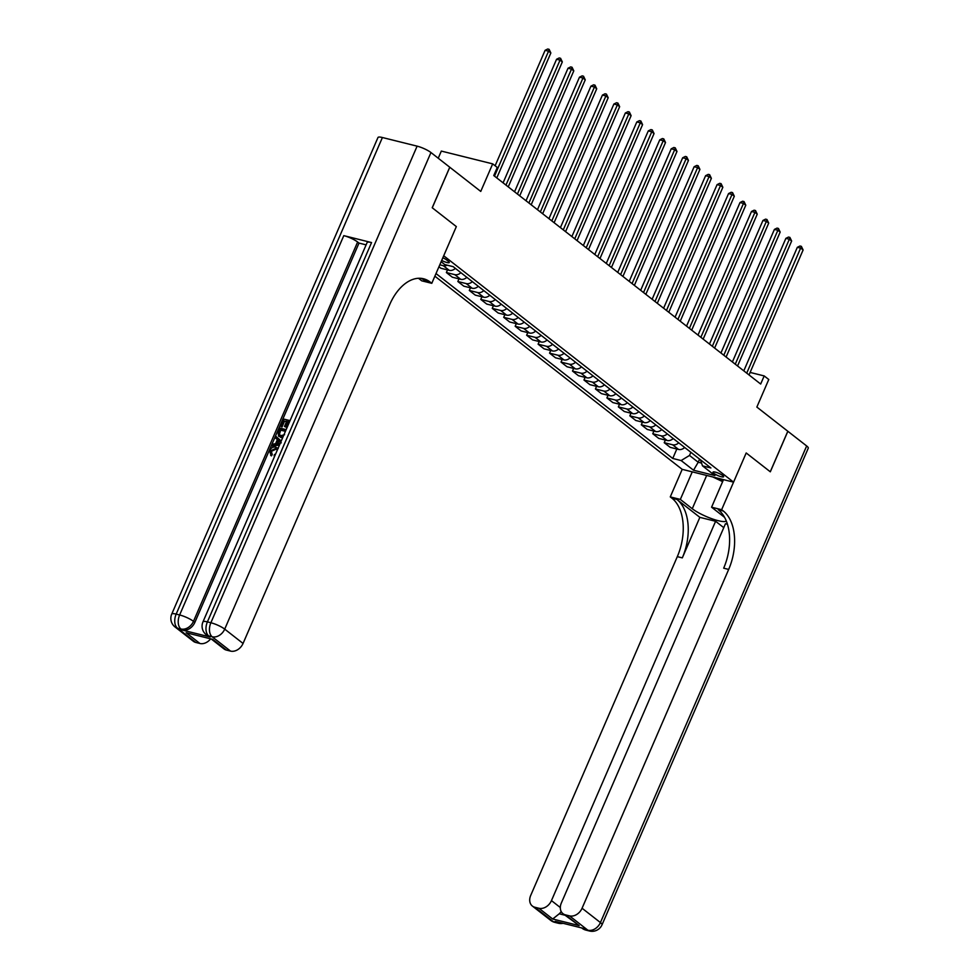 <?xml version="1.0" encoding="UTF-8"?>
<svg xmlns="http://www.w3.org/2000/svg" width="980" height="980" viewBox="0 0 980 980"><rect width="100%" height="100%" fill="white"/><g stroke="black" fill="none" stroke-linecap="round" stroke-linejoin="round"><path stroke-width="1.47" d="M722.75 475.545A5.782 1.201 -156.6 0 0 717.017 472.642A5.782 1.201 -156.6 0 0 713.011 472.152A5.782 1.201 -156.6 0 0 713.869 473.34A5.782 1.201 -156.6 0 0 719.614 476.243A5.782 1.201 -156.6 0 0 723.62 476.733A5.782 1.201 -156.6 0 0 722.75 475.545M434.875 276.189L682.202 469.346L670.271 496.909L671.925 498.195A45.141 27.538 -76 0 1 677.315 556.64L530.707 895.438A10.829 8.281 -52 0 0 532.361 906.047A10.829 8.281 -52 0 0 534.823 907.235L553.173 921.567L556.64 922.437L555.268 921.359L583.027 928.268L587.878 930.216L569.527 915.884L565.436 914.867L579.192 925.61L552.683 919.007L559.249 913.789L564.933 915.21M438.232 158.221L441.319 151.079L492.683 163.868L497.264 167.458L493.761 175.555L760.676 384.038L764.192 375.928L750.117 372.425M569.527 915.884A10.829 8.281 -52 0 0 582.071 908.24L600.422 922.56L806.663 445.961L787.859 431.286L770.317 471.809L746.197 452.968L770.268 471.772L787.81 431.249L756.854 407.068L768.773 379.505L764.192 375.928M382.408 137.519L176.167 614.105A10.829 2.254 -156.6 0 0 171.733 614.105L377.974 137.506A10.829 2.254 23.4 0 1 382.408 137.519L417.113 146.155A10.829 2.254 23.4 0 1 430.955 152.537L480.751 191.431L492.683 163.868M449.759 167.213L432.217 207.748L456.337 226.588L432.266 207.785L449.796 167.249M441.698 260.423A5.598 1.164 -156.6 0 0 449.281 262.53A5.598 1.164 -156.6 0 0 448.448 261.391L446.427 259.81A5.598 1.164 -156.6 0 0 442.838 257.777M723.289 510.997A45.141 27.538 -76 0 1 728.679 569.429L723.681 568.18A45.141 27.538 -76 0 0 718.291 509.747L723.289 510.997L721.635 509.698L746.197 452.968L733.567 482.148L682.202 469.346M733.567 482.148L443.707 255.768L456.337 226.588L431.788 283.318L430.134 282.032A45.141 27.538 104 0 0 423.507 278.761A45.141 27.538 104 0 0 389.673 304.645L243.052 643.456A10.829 8.281 128 0 1 230.521 651.1L212.17 636.78L208.703 635.91L210.075 636.988A10.829 8.281 128 0 1 207.613 635.8L206.241 634.721A10.829 8.281 -52 0 0 208.703 635.91A10.829 6.615 104 0 1 207.405 621.884L210.871 622.753L417.113 146.155M441.135 261.721L444.773 264.563L453.164 266.658L710.917 467.962L702.525 465.88L714.898 475.545L693.522 470.216L681.137 460.551L672.745 458.456L676.837 448.999M436.014 273.567L672.745 458.456M749.026 374.936L803.11 249.974L800.807 248.185L797.34 247.315L743.795 370.844M699.573 459.106L698.213 462.254L701.545 463.087M690.863 452.307L689.504 455.443L698.213 462.254L693.522 470.216M684.702 447.493A7.228 5.525 128 0 1 678.589 449.44L670.185 447.346L664.22 442.691L665.371 440.045M673.236 438.538A7.228 5.525 128 0 1 667.123 440.486L658.719 438.391L652.754 433.736L653.905 431.09M661.77 429.583A7.228 5.525 128 0 1 655.657 431.531L647.253 429.436L641.288 424.781L642.439 422.135M650.304 420.628A7.228 5.525 128 0 1 644.191 422.576L635.787 420.481L629.822 415.826L630.973 413.18M638.838 411.674A7.228 5.525 128 0 1 632.725 413.621L624.321 411.526L618.356 406.872L619.507 404.226M627.372 402.719A7.228 5.525 128 0 1 621.259 404.666L612.855 402.572L606.89 397.917L608.041 395.271M615.905 393.764A7.228 5.525 128 0 1 609.793 395.712L601.389 393.617L595.423 388.962L596.575 386.316M604.44 384.797A7.228 5.525 128 0 1 598.327 386.757L589.923 384.662L583.957 380.007L585.109 377.361M592.974 375.842A7.228 5.525 128 0 1 586.861 377.802L578.457 375.708L572.491 371.053L573.643 368.407M581.508 366.888A7.228 5.525 128 0 1 575.395 368.848L566.991 366.753L561.026 362.098L562.177 359.452M570.042 357.933A7.228 5.525 128 0 1 563.929 359.893L555.525 357.798L549.572 353.143L550.711 350.497M558.576 348.978A7.228 5.525 128 0 1 552.463 350.938L544.059 348.843L538.106 344.188L539.245 341.542M547.11 340.023A7.228 5.525 128 0 1 540.997 341.983L532.593 339.889L526.64 335.234L527.779 332.588M535.644 331.069A7.228 5.525 128 0 1 529.531 333.029L521.127 330.934L515.174 326.279L516.313 323.633M524.178 322.114A7.228 5.525 128 0 1 518.065 324.074L509.661 321.979L503.708 317.324L504.847 314.678M512.712 313.159A7.228 5.525 128 0 1 506.599 315.119L498.195 313.024L492.242 308.369L493.381 305.723M501.246 304.204A7.228 5.525 128 0 1 495.133 306.164L486.729 304.07L480.776 299.415L481.915 296.769M489.78 295.25A7.228 5.525 128 0 1 483.667 297.21L475.263 295.115L469.31 290.46L470.449 287.814M478.314 286.295A7.228 5.525 128 0 1 472.201 288.255L463.797 286.16L457.844 281.505L458.983 278.859M466.848 277.34A7.228 5.525 128 0 1 460.735 279.3L452.331 277.205L446.378 272.55L447.517 269.904M455.382 268.385A7.228 5.525 128 0 1 449.269 270.345L440.865 268.25L438.954 266.756M447.272 265.188A7.228 5.525 128 0 1 443.303 265.69L439.8 264.808M460.894 272.685A7.228 5.525 128 0 1 454.769 274.645L446.378 272.55M472.36 281.64A7.228 5.525 128 0 1 466.235 283.6L457.844 281.505M483.826 290.595A7.228 5.525 128 0 1 477.701 292.555L469.31 290.46M495.28 299.549A7.228 5.525 128 0 1 489.167 301.509L480.776 299.415M506.746 308.504A7.228 5.525 128 0 1 500.633 310.464L492.242 308.369M518.212 317.459A7.228 5.525 128 0 1 512.099 319.419L503.708 317.324M529.678 326.413A7.228 5.525 128 0 1 523.565 328.374L515.174 326.279M541.144 335.368A7.228 5.525 128 0 1 535.031 337.328L526.64 335.234M552.61 344.323A7.228 5.525 128 0 1 546.497 346.283L538.106 344.188M564.076 353.278A7.228 5.525 128 0 1 557.963 355.238L549.572 353.143M575.542 362.233A7.228 5.525 128 0 1 569.429 364.193L561.026 362.098M587.008 371.187A7.228 5.525 128 0 1 580.895 373.147L572.491 371.053M598.474 380.142A7.228 5.525 128 0 1 592.361 382.102L583.957 380.007M609.94 389.097A7.228 5.525 128 0 1 603.827 391.057L595.423 388.962M621.406 398.052A7.228 5.525 128 0 1 615.293 400.012L606.89 397.917M632.872 407.006A7.228 5.525 128 0 1 626.759 408.966L618.356 406.872M644.338 415.961A7.228 5.525 128 0 1 638.225 417.921L629.822 415.826M655.804 424.916A7.228 5.525 128 0 1 649.691 426.876L641.288 424.781M667.27 433.871A7.228 5.525 128 0 1 661.157 435.83L652.754 433.736M678.736 442.825A7.228 5.525 128 0 1 672.623 444.785L664.22 442.691M681.137 460.551L689.504 455.443M700.369 459.73L702.525 465.88M494.496 176.131L548.567 51.181L550.858 52.969L496.787 177.919M495.121 165.779L545.101 50.311L548.567 51.181L549.119 49.343L550.858 52.969M545.101 50.311L547.734 49L549.119 49.343M505.962 185.085L560.033 60.135L562.324 61.924L508.252 186.874M503.083 182.844L556.567 59.266L560.033 60.135L560.585 58.298L562.324 61.924M556.567 59.266L559.2 57.955L560.585 58.298M517.428 194.04L571.499 69.09L573.79 70.879L519.719 195.829M514.549 191.798L568.033 68.22L571.499 69.09L572.051 67.252L573.79 70.879M568.033 68.22L570.666 66.91L572.051 67.252M528.894 202.995L582.965 78.045L585.256 79.833L531.185 204.783M526.015 200.753L579.486 77.175L582.965 78.045L583.517 76.207L585.256 79.833M579.486 77.175L582.132 75.864L583.517 76.207M540.36 211.95L594.431 86.999L596.722 88.788L542.651 213.738M537.481 209.708L590.952 86.13L594.431 86.999L594.983 85.162L596.722 88.788M590.952 86.13L593.598 84.819L594.983 85.162M717.96 478.265A11.736 2.438 -156.6 0 0 723.069 480.641M722.64 481.633L712.84 476.978M277.095 449.6L276.042 449.183L271.362 451.351L272.269 454.598L271.399 455.896L270.762 455.394M279.851 444.222L271.901 445.643L272.538 444.185L275.576 443.72L277.365 439.567L275.282 437.827L275.919 436.37L281.223 441.024M279.521 444.981L272.636 446.219L271.901 445.643M286.528 421.682L284.531 421.18L282.056 426.913L280.354 426.104L283.428 418.999L290.043 420.641M289.308 422.368L288.377 422.135L286.172 427.255L284.47 426.435L286.687 421.327L284.531 421.18M371.555 242.562L207.405 621.884A10.829 2.254 -156.6 0 0 202.97 621.884L367.12 242.55A10.829 2.254 23.4 0 1 371.555 242.562L343.796 235.641A10.829 2.254 23.4 0 1 357.627 242.011L358.999 243.089L194.849 622.423A10.829 8.281 128 0 1 182.305 630.067L210.075 636.988M358.999 243.089L366.116 244.865M282.644 437.741L278.589 436.21L278.038 431.457L279.545 427.978L286.16 429.62M431.788 283.318L421.719 280.819L418.472 278.271M212.66 639.34L186.151 632.737L212.66 639.34L226.417 650.083L230.521 651.1M226.417 650.083A10.829 8.281 128 0 1 223.954 648.895L211.643 639.279M210.529 638.997A10.829 8.281 128 0 1 199.908 643.48L186.151 632.737M182.305 630.067L177.466 628.131L195.804 642.464L199.908 643.48M195.804 642.464A10.829 8.281 128 0 1 193.354 641.275L175.004 626.943A10.829 8.281 -52 0 0 177.466 628.131A10.829 6.615 104 0 1 176.167 614.105L179.634 614.975L343.796 235.641M430.134 282.032L425.136 280.782A45.141 27.538 104 0 0 420.959 278.32M283.796 420.604L281.321 426.349L282.056 426.913M281.321 426.349L280.354 426.104M289.455 422.013L287.642 421.572L285.437 426.68L286.172 427.255M285.437 426.68L284.47 426.435M287.642 421.572L288.377 422.135M282.975 437.007L278.589 436.21M285.572 430.992L279.913 429.583L278.639 434.03L279.325 434.924M285.413 431.347L280.648 430.159L279.374 434.606L278.639 434.03L280.917 435.635L284.604 434.716M280.305 437.007L281.04 437.582M279.913 429.583L280.648 430.159M279.043 431.592L279.778 432.168M275.919 436.37L281.199 441.086M280.023 441.796L278.149 440.228L276.715 443.548L281.272 442.838L280.023 441.796M278.871 440.829L277.769 443.389M277.352 449.991L275.307 448.607L270.627 450.776L271.362 451.351M270.627 450.776L272.269 454.598M271.154 453.777L270.664 455.32L271.399 455.896M275.307 448.607L276.042 449.183M274.841 455.798L274.118 455.908L274.461 454.475L275.515 454.242M271.056 455.663L269.61 450.665C271.129 447.738 273.224 446.586 275.894 447.235L278.002 448.485M692.26 471.858L680.341 499.42L692.26 508.73A20.311 4.214 -156.6 0 0 711.627 518.653A20.311 4.214 -156.6 0 0 726.303 521.005M724.612 517.44A20.311 4.214 -156.6 0 0 723.497 516.509L711.578 507.199L721.635 509.698M680.341 499.42L670.271 496.909M699.855 517.354L676.923 499.445A45.141 27.538 -76 0 1 682.313 557.877L699.855 517.354L715.608 521.274L723.767 527.657M727.442 524.226L725.47 523.737L561.32 903.07A10.829 8.281 -52 0 0 562.973 913.679A10.829 8.281 -52 0 0 565.436 914.867M552.683 919.007L538.927 908.264L534.823 907.235M538.927 908.264A10.829 8.281 -52 0 0 551.458 900.608L560.315 907.529M715.608 521.274L551.458 900.608M806.663 445.961A10.829 2.254 23.4 0 1 808.267 448.191L602.026 924.789A10.829 2.254 -156.6 0 0 600.422 922.56A10.829 8.281 128 0 1 587.878 930.216A10.829 6.615 -76 0 0 589.47 931A10.829 10.829 0 0 0 602.026 924.789M723.497 479.637L711.578 507.199M728.679 569.429L582.071 908.24M561.197 911.51A10.829 8.281 128 0 1 559.249 913.789M562.973 913.679L579.192 925.61M551.826 220.904L605.897 95.954L608.188 97.743L554.116 222.693M548.947 218.663L602.418 95.085L605.897 95.954L606.449 94.117L608.188 97.743M602.418 95.085L605.064 93.774L606.449 94.117M563.292 229.859L617.363 104.909L619.654 106.698L565.582 231.648M560.413 227.617L613.884 104.039L617.363 104.909L617.915 103.072L619.654 106.698M613.884 104.039L616.53 102.729L617.915 103.072M574.758 238.814L628.829 113.864L631.12 115.652L577.048 240.602M571.879 236.572L625.35 112.994L628.829 113.864L629.38 112.026L631.12 115.652M625.35 112.994L627.996 111.683L629.38 112.026M586.224 247.769L640.295 122.819L642.586 124.607L588.515 249.557M583.345 245.527L636.816 121.949L640.295 122.819L640.846 120.981L642.586 124.607M636.816 121.949L639.462 120.638L640.846 120.981M597.678 256.723L651.761 131.773L654.052 133.562L599.981 258.512M594.811 254.482L648.282 130.904L651.761 131.773L652.312 129.936L654.052 133.562M648.282 130.904L650.928 129.593L652.312 129.936M609.144 265.678L663.227 140.728L665.518 142.517L611.447 267.466M606.277 263.436L659.748 139.858L663.227 140.728L663.779 138.891L665.518 142.517M659.748 139.858L662.394 138.548L663.779 138.891M620.61 274.633L674.693 149.683L676.984 151.471L622.913 276.434M617.743 272.391L671.214 148.813L674.693 149.683L675.245 147.845L676.984 151.471M671.214 148.813L673.86 147.502L675.245 147.845M632.076 283.588L686.159 158.638L688.45 160.426L634.379 285.388M629.209 281.346L682.68 157.768L686.159 158.638L686.711 156.8L688.45 160.426M682.68 157.768L685.326 156.457L686.711 156.8M643.542 292.542L697.625 167.592L699.916 169.381L645.845 294.343M640.675 290.3L694.146 166.722L697.625 167.592L698.177 165.755L699.916 169.381M694.146 166.722L696.792 165.412L698.177 165.755M655.008 301.497L709.091 176.547L711.382 178.336L657.311 303.298M652.141 299.255L705.612 175.677L709.091 176.547L709.643 174.71L711.382 178.336M705.612 175.677L708.258 174.367L709.643 174.71M666.473 310.452L720.545 185.502L722.848 187.29L668.777 312.253M663.607 308.21L717.078 184.632L720.545 185.502L721.109 183.664L722.848 187.29M717.078 184.632L719.724 183.321L721.109 183.664M677.939 319.407L732.011 194.457L734.314 196.245L680.23 321.207M675.073 317.165L728.544 193.587L732.011 194.457L732.575 192.619L734.314 196.245M728.544 193.587L731.19 192.276L732.575 192.619M689.405 328.361L743.477 203.411L745.78 205.2L691.696 330.162M686.539 326.12L740.01 202.542L743.477 203.411L744.041 201.586L745.78 205.2M740.01 202.542L742.656 201.231L744.041 201.586M700.872 337.316L754.943 212.366L757.246 214.155L703.162 339.117M698.005 335.074L751.476 211.496L754.943 212.366L755.507 210.541L757.246 214.155M751.476 211.496L754.122 210.186L755.507 210.541M712.338 346.271L766.409 221.321L768.712 223.109L714.628 348.072M709.471 344.029L762.942 220.451L766.409 221.321L766.973 219.496L768.712 223.109M762.942 220.451L765.588 219.14L766.973 219.496M723.804 355.226L777.875 230.275L780.178 232.064L726.094 357.026M720.937 352.984L774.408 229.406L777.875 230.275L778.439 228.45L780.178 232.064M774.408 229.406L777.054 228.095L778.439 228.45M735.27 364.18L789.341 239.23L791.644 241.019L737.56 365.981M732.403 361.938L785.874 238.361L789.341 239.23L789.905 237.405L791.644 241.019M785.874 238.361L788.52 237.05L789.905 237.405M746.736 373.135L801.37 246.36L803.11 249.974M797.34 247.315L799.986 246.005L801.37 246.36M449.269 270.345L443.303 265.69M460.735 279.3L454.769 274.645M472.201 288.255L466.235 283.6M483.667 297.21L477.701 292.555M495.133 306.164L489.167 301.509M506.599 315.119L500.633 310.464M518.065 324.074L512.099 319.419M529.531 333.029L523.565 328.374M540.997 341.983L535.031 337.328M552.463 350.938L546.497 346.283M563.929 359.893L557.963 355.238M575.395 368.848L569.429 364.193M586.861 377.802L580.895 373.147M598.327 386.757L592.361 382.102M609.793 395.712L603.827 391.057M621.259 404.666L615.293 400.012M632.725 413.621L626.759 408.966M644.191 422.576L638.225 417.921M655.657 431.531L649.691 426.876M667.123 440.486L661.157 435.83M678.589 449.44L672.623 444.785M430.955 152.537L224.714 629.123L243.052 643.456M357.627 242.011L193.477 621.345L194.849 622.423M224.714 629.123A10.829 2.254 -156.6 0 0 210.871 622.753A10.829 6.615 -76 0 0 212.17 636.78A10.829 8.281 -52 0 0 224.714 629.123M193.477 621.345A10.829 2.254 -156.6 0 0 179.634 614.975A10.829 6.615 -76 0 0 180.933 629.001A10.829 8.281 -52 0 0 193.477 621.345M676.923 499.445L671.925 498.195M682.313 557.877L677.315 556.64M559.948 922.523A10.829 8.281 128 0 1 556.64 922.437A10.829 6.615 -76 0 0 558.233 923.221A10.829 10.829 0 0 0 563.084 923.307M550.711 920.379A10.829 10.829 0 0 0 554.766 922.352A10.829 6.615 104 0 1 553.173 921.567A10.829 8.281 128 0 1 550.711 920.379L532.361 906.047M581.949 928.158A10.829 10.829 0 0 0 585.991 930.13A10.829 6.615 104 0 1 584.411 929.346A10.829 8.281 128 0 1 581.949 928.158L581.654 927.925M706.666 475.447L692.26 508.73M202.97 621.884A10.829 10.829 0 0 0 206.241 634.721M171.733 614.105A10.829 10.829 0 0 0 175.004 626.943M278.222 448.546L277.487 447.97M558.233 923.221L554.766 922.352M589.47 931L585.991 930.13"/></g></svg>
